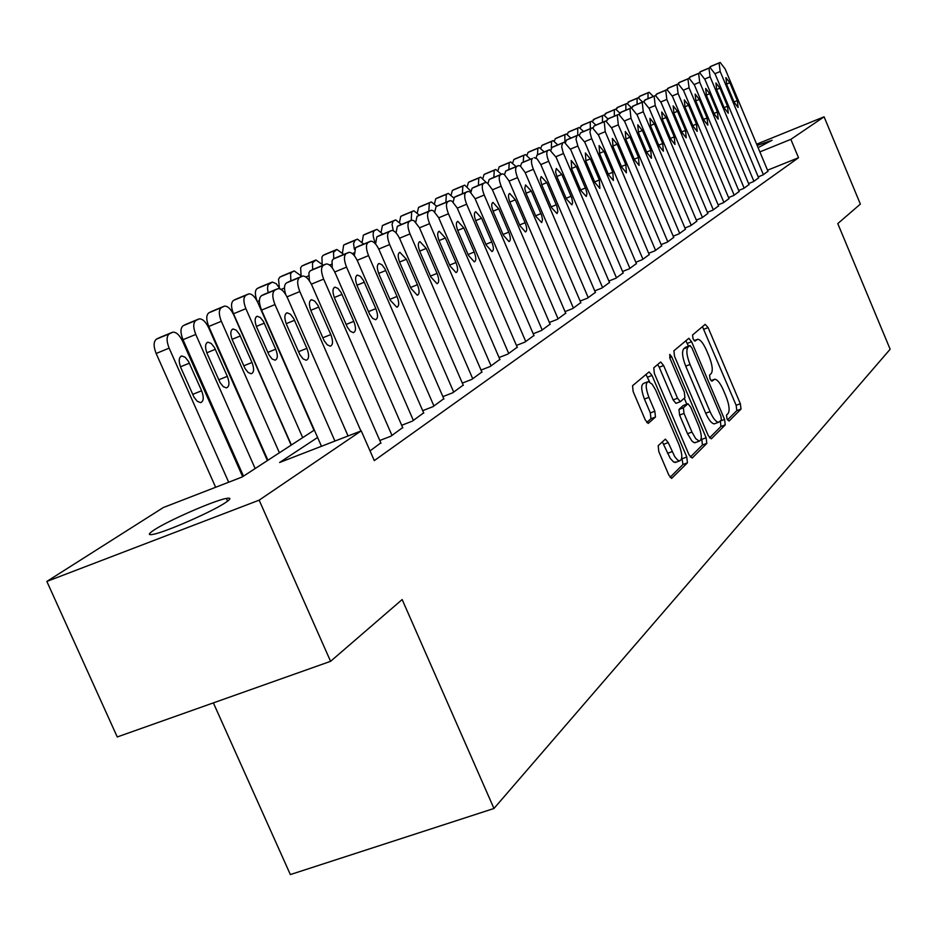 <?xml version="1.0" encoding="UTF-8"?>
<svg xmlns="http://www.w3.org/2000/svg" width="937" height="937" viewBox="0 0 937 937"><rect width="100%" height="100%" fill="white"/><g stroke="black" fill="none" stroke-linecap="round" stroke-linejoin="round"><path stroke-width="1.41" d="M726.983 418.862L729.056 421.064L741.026 409.059L740.347 403.73L708.126 327.622L705.163 324.354L692.572 335.001L693.017 338.737L694.926 341.127L697.737 339.253C700.431 339.616 703.312 343.235 706.393 350.087L709.122 356.505C712.413 364.997 713.104 370.701 711.183 373.605L709.567 375.093L710.023 378.864L711.897 381.207L714.779 379.192C717.426 379.59 720.237 383.139 723.235 389.839L725.952 396.234C729.244 404.714 729.958 410.465 728.096 413.486L726.515 415.056L726.983 418.862M154.031 530.026C168.074 520.644 214.386 500.417 226.391 498.414C231.252 497.524 231.041 498.871 225.735 502.455C212.828 511.391 165.58 532.157 153.164 534.348C147.823 535.367 148.116 533.926 154.031 530.026M757.166 145.434L772.1 140.257L758.092 147.648M658.184 445.707L658.805 451.611L668.772 474.954L671.595 478.432L687.442 462.819L686.798 457.022L652.023 375.456L649.107 371.895L632.557 385.716L633.143 391.549L645.242 419.881L648.17 423.43L655.455 417.047L654.846 411.238L648.919 397.358C645.534 388.199 645.335 382.94 648.322 381.57L652.152 384.193L655.607 389.909L679.067 444.876C682.511 454.246 682.686 459.587 679.583 460.899L677.592 459.997L674.757 456.706L668.233 442.615L665.387 439.125L658.184 445.707M756.639 144.193L824.091 116.809L860.365 204.102L837.783 223.592L890.15 349.243L493.963 808.479L402.16 599.551L330.585 661.323L259.151 500.159L46.85 581.432L163.354 507.526L242.156 477.003L314.34 430.071M824.091 116.809L790.851 139.355L759.872 151.899M317.596 437.474L279.589 462.503L361.249 430.868L374.285 460.606L798.523 157.744L790.851 139.355M361.249 430.868L259.151 500.159M708.267 435.658L711.335 438.844L725.238 424.894L724.57 419.436L691.6 341.712L688.847 338.28L673.914 350.778L674.523 356.271L708.267 435.658M690.311 457.115L702.434 444.993L706.814 443.388L692.209 458.041L689.023 454.808L654.366 373.465L653.757 367.808L660.421 362.174M657.622 364.54L659.226 367.234L663.63 365.559L660.761 362.045M663.63 365.559L677.533 398.248L680.332 401.704L684.935 397.675L684.303 392.099L669.955 358.344L669.756 354.385L671.735 356.833L706.147 437.766L706.814 443.388M758.22 176.859L762.917 174.973L767.977 171.26M748.604 183.57L753.418 181.637L758.619 177.831M738.719 190.469L743.673 188.478L749.014 184.566M728.564 197.555L733.659 195.517L739.152 191.499M718.117 204.84L723.364 202.743L729.009 198.609M707.376 212.336L712.764 210.181L718.574 205.929M696.308 220.054L701.872 217.841L707.845 213.46M684.935 227.996L690.651 225.712L696.8 221.214M673.199 236.171L679.102 233.828L685.439 229.19M661.124 244.604L667.203 242.191L673.726 237.401M648.662 253.283L654.94 250.8L661.663 245.869M635.825 262.243L642.29 259.678L649.224 254.595M622.566 271.484L629.242 268.837L636.399 263.602M608.874 281.03L615.773 278.301L623.164 272.89M594.737 290.88L601.87 288.069L609.495 282.47M580.132 301.058L587.499 298.153L595.382 292.379M565.023 311.588L572.648 308.589L580.788 302.616M549.387 322.469L557.281 319.376L565.714 313.192M533.2 333.748L541.375 330.538L550.101 324.143M516.439 345.425L524.907 342.11L533.949 335.481M499.058 357.524L507.854 354.092L517.212 347.217M481.032 370.068L490.156 366.508L499.866 359.386M462.328 383.092L471.803 379.403L481.876 372.012M442.885 396.609L452.735 392.79L463.194 385.107M422.692 410.664L432.929 406.693L443.798 398.717M401.668 425.281L412.339 421.158L423.641 412.854M379.79 440.484L390.905 436.209L402.676 427.565M370.021 450.884L380.844 442.885M798.523 157.744L767.532 170.206M213.367 702.879L290.353 874.572L493.963 808.479M330.585 661.323L117.254 736.962L46.85 581.432M727.51 419.917L736.822 410.605L736.154 405.288L702.457 326.65M688.508 346.104L685.802 340.728M709.52 437.907L720.951 426.476L720.354 421.17M721.396 420.127L720.928 416.297L691.928 347.932L690.007 345.542L688.016 347.135C685.989 350.016 686.669 355.802 690.03 364.493L710.035 411.612C713.034 418.289 715.868 421.849 718.527 422.294L721.396 420.127M685.732 347.17L689.784 345.624L685.72 347.17M715.306 423.489L714.217 423.887C711.558 423.442 708.712 419.881 705.713 413.217L685.72 366.133C682.359 357.442 681.691 351.656 683.729 348.775L685.509 347.252M659.226 367.234L673.129 399.9L675.928 403.343L680.309 401.704L675.928 403.343M684.291 398.26L686.809 404.175M701.251 438.129L701.778 439.371L706.147 437.766M691.939 432.074L695.676 438.61L699.236 441.163C702.141 439.875 701.918 434.698 698.569 425.644L690.71 407.162L687.957 403.742L683.366 407.794L684.01 413.44L691.939 432.074L687.524 433.702L691.822 440.882L693.919 442.557L695.851 442.405M687.594 403.87L683.202 405.522L687.582 403.894M687.524 433.702L679.594 415.079L678.962 409.446L683.202 405.522M702.434 444.993L701.778 439.371M676.221 462.128L673.621 462.023L670.248 458.357L662.295 441.807M647.326 381.956L643.848 383.268C640.838 384.638 641.025 389.897 644.422 399.057L648.919 397.358M646.776 422.493L650.946 418.722L650.337 412.924L644.422 399.057M649.61 381.921L645.944 374.413M670.107 477.32L682.968 464.459L681.796 457.42M638.612 97.694L640.428 95.925M653.335 96.429L649.107 92.283L648.029 92.822L648.029 98.654M763.374 174.645L720.19 71.505L719.054 63.002L720.178 62.451L725.133 68.916L768.024 171.389M726.702 84.471L725.906 77.607L729.853 82.749L737.302 100.575L738.098 107.462L734.198 102.356L726.702 84.471M709.543 67.827L711.23 66.199M627.544 103.339L629.43 101.454M642.559 102.039L638.202 97.764L637.09 98.326L637.09 104.335M616.171 109.149L618.127 107.134M631.526 107.849L627.005 103.41L625.869 103.984L625.869 110.168M604.494 115.134L606.52 112.967M619.72 112.979L615.668 109.137L614.332 109.793L614.332 116.165M592.489 121.295L594.585 118.964M607.949 118.894L603.85 115.087L602.468 115.755L602.468 122.337M753.898 181.298L710.094 76.787L708.958 68.167L710.129 67.593L715.177 74.128L758.677 177.948M716.711 89.917L715.927 82.96L719.944 88.16L727.51 106.209L728.283 113.213L724.313 108.048L716.711 89.917M699.33 73.063L701.075 71.388M744.165 188.138L699.716 82.222L698.604 73.461L699.798 72.875L704.94 79.481L749.073 184.694M706.451 95.527L705.678 88.453L709.766 93.712L717.437 112.007L718.199 119.116L714.158 113.892L706.451 95.527M688.836 78.439L690.581 76.729M734.163 195.165L689.058 87.797L687.945 78.907L689.187 78.298L694.422 84.998L739.199 191.628M695.898 101.278L695.149 94.098L699.307 99.416L707.095 117.957L707.845 125.183L703.722 119.901L695.898 101.278M678.048 83.967L679.852 82.21M723.879 202.38L678.095 93.536L676.994 84.506L678.271 83.885L683.612 90.655L729.056 198.749M685.052 107.193L684.315 99.896L688.554 105.284L696.46 124.082L697.198 131.414L692.993 126.073L685.052 107.193M666.957 89.647L668.819 87.832M580.144 127.643L582.322 125.125M595.897 125.078L591.704 121.201L590.275 121.892L590.287 128.685M713.303 209.806L666.816 99.439L665.738 90.268L667.05 89.624L672.497 96.476L718.632 206.07M673.902 113.283L673.176 105.869L677.51 111.316L685.533 130.372L686.235 137.833L681.96 132.433L673.902 113.283M655.549 95.515L657.469 93.63M567.447 134.19L568.302 132.164L569.708 131.473M583.54 131.496L579.207 127.502L577.742 128.205L577.742 135.209M702.422 217.454L655.209 105.518L654.143 96.195L655.502 95.527L661.053 102.461L707.903 213.601M662.424 119.549L661.721 112.007L666.137 117.523L674.277 136.849L674.968 144.439L670.611 138.969L662.424 119.549M643.813 101.583L645.804 99.58M554.388 140.937L555.278 138.711L556.73 137.997M570.832 138.102L566.346 133.968L564.835 134.705L564.929 142.19M691.225 225.313L643.274 111.772L642.22 102.297L643.625 101.606L649.282 108.622L696.859 221.355M650.606 125.991L649.927 118.331L654.424 123.907L662.705 143.513L663.373 151.22L658.922 145.692L650.606 125.991M631.714 107.849L633.787 105.717M540.942 147.882L541.879 145.446L543.366 144.708M557.749 144.907L553.111 140.632L551.553 141.393L551.343 148.187M679.688 233.418L630.976 118.214L629.933 108.575L631.386 107.86L637.172 114.97L685.497 229.342M638.437 132.632L637.781 124.844L642.372 130.489L650.782 150.377L651.426 158.224L646.893 152.614L638.437 132.632M619.263 114.314L621.418 112.03M527.098 155.062L528.07 152.38L529.604 151.618M544.28 151.911L539.255 147.589L537.861 148.28L537.522 154.828M512.832 162.476L513.839 159.536L515.432 158.751M530.401 159.138L525.446 154.57L523.771 155.378L523.197 162.136L532.521 158.388C530.869 159.922 531.162 163.553 533.387 169.304L588.225 297.638M498.133 170.136L499.175 166.903L500.815 166.095M516.1 166.575L510.712 161.949L509.236 162.698L508.838 169.609M509.74 193.467L515.327 199.815L525.13 222.701C527.109 227.937 527.215 231.017 525.446 231.978L519.953 225.688L510.079 202.673C508.123 197.508 508.006 194.439 509.74 193.467L509.33 193.643M482.977 178.042L484.054 174.505L485.753 173.661M501.354 174.27L495.778 169.468L494.256 170.241L493.846 177.398M467.34 186.217L468.465 182.34L470.21 181.473M486.315 182.504L480.646 177.128L478.795 178.018L478.362 185.444M451.212 194.685L452.36 190.434L454.164 189.532M470.842 191.113L464.752 185.128L462.831 186.053L462.386 193.748M434.545 203.458L435.728 198.785L437.602 197.859M453.707 197.894L448.343 193.397L446.34 194.357L445.895 202.333M417.34 212.547L418.534 207.428L420.479 206.468M436.736 206.257L431.383 201.935L429.31 202.931L428.841 211.212M399.56 221.975L400.767 216.353L402.781 215.369M419.354 215.159L413.849 210.766L411.694 211.797L411.214 220.406M381.183 231.767L382.39 225.594L384.475 224.564M401.434 224.47L395.719 219.902L393.13 221.202L392.064 224.388L393.224 230.689M375.421 243.151L375.023 242.226L374.168 242.589M362.174 241.957L363.369 235.152L365.524 234.086M382.893 234.109L376.955 229.354L374.613 230.467C372.539 232.235 372.668 236.159 375.023 242.226M342.509 252.557L343.656 245.061L345.905 243.948M363.697 244.1L357.512 239.146L355.076 240.305L353.554 243.444L354.327 249.254M667.8 241.758L618.303 124.844L617.284 115.052L618.783 114.314L624.686 121.505L673.785 237.553M625.904 139.472L625.272 131.543L629.957 137.259L638.495 157.451L639.116 165.427L634.49 159.758L625.904 139.472M606.438 121.002L608.675 118.53M655.56 250.366L605.232 131.684L604.236 121.716L605.782 120.955L611.814 128.24L661.733 246.033M612.985 146.523L612.376 138.453L617.155 144.239L625.846 164.736L626.431 172.853L621.711 167.114L612.985 146.523M593.215 127.912L594.081 125.968L595.545 125.23M642.934 259.233L591.364 137.751L589.935 132.14L590.79 128.592L592.395 127.807L598.556 135.186L649.294 254.759M599.657 153.797L599.083 145.575L603.967 151.443L612.798 172.244L613.36 180.513L608.535 174.704L599.657 153.797M579.581 135.045L580.495 132.902L582.006 132.14M629.898 268.38L577.86 146.02L576.021 139.308L576.911 135.689L578.574 134.881L584.864 142.354L636.469 263.765M585.906 161.293L585.367 152.93L590.357 158.868L599.34 179.998L599.867 188.407L594.936 182.528L585.906 161.293M565.515 142.424L566.475 140.058L568.045 139.262M616.452 277.82L563.102 152.508L561.65 146.711L562.587 143.01L564.308 142.178L570.75 149.744L623.234 273.065M571.722 169.035L571.207 160.52L576.314 166.528L586.105 189.742L586.96 193.783L586.234 196.454L580.905 190.598L571.722 169.035M551.003 150.061L552.01 147.437L553.626 146.629M602.573 287.565L548.695 161.281C546.505 155.636 546.212 152.063 547.805 150.576L549.586 149.709L556.168 157.369L609.577 282.658M557.07 177.034L555.606 171.916L556.297 168.473L561.813 174.446L571.781 198.023L572.648 202.814L571.863 204.875L566.416 198.949L557.07 177.034M536.023 157.966L537.065 155.062L538.74 154.218M595.463 292.567L540.672 164.291L537.124 158.88L534.067 157.603M541.926 185.292L540.38 179.33L541.176 176.566L546.833 182.621L556.976 206.585L557.843 211.469L557.011 213.566L551.448 207.557L541.926 185.292M520.539 166.142L521.628 162.944L523.197 162.136M573.397 308.062L517.552 177.597C515.291 171.752 515.01 168.039 516.72 166.47L518.653 165.544L520.433 166.072L525.095 172.431L580.881 302.803M526.278 193.842L524.779 188.513L525.563 184.929L531.338 191.078L541.668 215.44L542.535 219.726L541.668 222.561L535.964 216.47L526.278 193.842M504.539 174.633L505.675 171.084L507.467 170.183M558.065 318.826L501.166 186.17C498.871 180.22 498.613 176.437 500.381 174.832L502.384 173.86L504.223 174.399L508.978 180.853L565.796 313.391M487.99 183.429L489.161 179.506L491.035 178.569M542.183 329.976L484.218 195.037C481.876 188.993 481.63 185.139 483.469 183.476L485.553 182.469L487.439 183.02L492.312 189.555L550.195 324.354M493.319 211.821C491.328 206.538 491.222 203.411 493.026 202.427L498.753 208.857L508.744 232.142C510.759 237.483 510.852 240.633 509.002 241.594L503.38 235.234L493.319 211.821M470.866 192.553L472.084 188.22L474.017 187.248M525.751 341.513L466.661 204.231C464.272 198.082 464.038 194.146 465.947 192.436L468.125 191.394L470.069 191.944L475.047 198.574L534.043 335.692M475.961 221.284C473.923 215.908 473.853 212.711 475.727 211.703L481.583 218.216L491.773 241.91C493.834 247.356 493.893 250.577 491.972 251.561L486.221 245.107L475.961 221.284M453.145 202.041L454.398 197.25L456.401 196.243M508.721 353.483L448.46 213.765C446.035 207.487 445.813 203.481 447.792 201.724L450.065 200.635L452.079 201.197L457.174 207.92L517.306 347.44M457.982 231.099C455.897 225.606 455.839 222.338 457.806 221.308L463.803 227.925L474.192 252.03C476.289 257.593 476.336 260.884 474.321 261.891L468.43 255.344L457.982 231.099M434.78 211.903L436.068 206.597L438.153 205.554M322.152 263.637L321.918 257.089L322.902 255.532L325.572 254.173M343.797 254.454L336.887 249.465L333.513 252.252L333.771 258.799M301.093 275.255L300.625 267.947L301.691 266.202L304.49 264.773M323.183 265.194L315.956 259.994L312.466 262.875L312.677 269.563M279.343 287.542L278.523 279.273L279.671 277.27L282.611 275.759M301.796 276.356L294.241 270.934L291.665 272.28L290.599 273.932L290.833 280.901M257.125 301.105C254.735 294.651 254.782 290.435 257.265 288.479L259.889 287.179M280.14 288.936L276.192 283.665L272.316 282.072L268.099 284.883L267.502 288.221L268.146 292.684M302.698 437.638L245.881 308.66C243.257 301.866 243.257 297.404 245.881 295.284L248.937 293.855C252.041 293.82 254.993 296.713 257.804 302.534L314 430.282M291.384 444.993L233.512 313.766C230.889 306.985 230.9 302.534 233.547 300.39L236.288 299.044M256.703 327.212L269.06 355.053L272.093 358.953L275.08 360.195C277.797 359.012 278.02 355.334 275.712 349.173L263.426 321.45L260.31 317.479L257.265 316.273C254.618 317.491 254.431 321.133 256.703 327.212M279.402 452.782L221.331 321.286C218.649 314.363 218.672 309.796 221.413 307.594L224.622 306.106C227.832 306.071 230.877 309.011 233.735 314.914L291.161 445.134M267.912 460.254L208.764 326.474C206.081 319.552 206.128 314.996 208.881 312.794L211.739 311.389M232.435 340.178L245.061 368.557L248.153 372.504L251.233 373.769C254.091 372.575 254.349 368.815 251.994 362.478L239.439 334.228L236.265 330.211L233.114 328.981C230.338 330.222 230.104 333.959 232.435 340.178M255.157 468.547L195.774 334.439C193.034 327.364 193.092 322.691 195.95 320.419L199.323 318.861C202.65 318.826 205.777 321.813 208.682 327.798L267.408 460.582M243.491 476.137L182.996 339.698C180.255 332.647 180.337 327.973 183.219 325.689L186.194 324.225M207.171 353.671L220.066 382.612L223.24 386.618L226.414 387.906C229.424 386.688 229.729 382.835 227.316 376.334L214.479 347.533L211.223 343.446L207.979 342.192C205.062 343.469 204.781 347.287 207.171 353.671M491.058 365.887L429.591 223.638C427.12 217.255 426.909 213.156 428.97 211.34L431.348 210.216L433.421 210.79L438.633 217.607L499.971 359.621M439.324 241.277C437.204 235.667 437.169 232.329 439.219 231.275L445.368 237.986L455.968 262.524C458.111 268.216 458.134 271.578 456.026 272.608L449.994 265.967L439.324 241.277M415.759 222.163L417.059 216.295L419.226 215.217M472.728 378.747L410.008 233.899C407.49 227.386 407.302 223.205 409.446 221.331L411.917 220.148L414.06 220.734L419.401 227.656L481.981 372.258M419.975 251.842C417.808 246.103 417.797 242.683 419.94 241.605L426.241 248.422L437.052 273.405C439.242 279.226 439.242 282.669 437.04 283.712L430.856 276.977L419.975 251.842M396.035 232.844L397.335 226.367L399.595 225.231M453.707 392.111L389.663 244.545C387.098 237.916 386.934 233.629 389.16 231.697L391.76 230.467C394.489 230.514 397.218 233.418 399.935 239.169L463.311 385.365M399.876 262.805C397.663 256.937 397.675 253.447 399.923 252.346L406.389 259.256L417.433 284.707C419.671 290.669 419.624 294.183 417.316 295.249L410.992 288.42L399.876 262.805M375.561 244.007L376.861 236.815L379.216 235.632M433.936 405.99L368.534 255.614C365.91 248.844 365.77 244.475 368.089 242.484L370.806 241.196C373.64 241.242 376.44 244.182 379.204 250.027L443.915 398.986M378.993 274.201C376.733 268.193 376.779 264.621 379.134 263.496L381.956 264.773L384.931 268.79L397.03 296.443C399.326 302.557 399.256 306.153 396.831 307.231L390.342 300.297L378.993 274.201M354.327 255.672L355.591 247.661L358.039 246.443M413.381 420.42L346.549 267.115C343.879 260.217 343.75 255.742 346.175 253.681L349.032 252.346C351.961 252.393 354.83 255.379 357.641 261.306L423.77 413.135M357.278 286.054C354.959 279.894 355.041 276.239 357.512 275.091L360.429 276.392L363.474 280.468L375.831 308.648C378.173 314.914 378.068 318.592 375.526 319.704L372.668 318.369L369.705 314.363L357.278 286.054M332.272 267.9L332.049 260.849L333.115 259.186L336.032 257.675M391.994 435.447L323.663 279.097C320.946 272.058 320.841 267.478 323.37 265.347L326.369 263.941C329.414 264 332.366 267.033 335.223 273.042L402.805 427.858M334.673 298.388C332.307 292.063 332.424 288.327 335.013 287.155L338.023 288.479L341.138 292.613L353.776 321.344C356.177 327.774 356.037 331.546 353.354 332.67L350.415 331.311L347.381 327.247L334.673 298.388M309.386 280.772L308.905 272.854L310.053 270.957L313.122 269.364M360.921 430.997L299.828 291.571C297.052 284.391 296.982 279.695 299.617 277.493L302.78 276.017C305.93 276.087 308.964 279.167 311.869 285.27L380.972 443.189M311.131 311.236C308.706 304.748 308.859 300.906 311.599 299.723L314.703 301.07L317.889 305.263L330.808 334.568C333.267 341.162 333.08 345.039 330.257 346.175L327.224 344.793L324.12 340.67L311.131 311.236M285.668 294.452C283.899 288.432 284.169 284.602 286.488 282.927L289.275 281.545M228.687 482.227L169.14 348.131C166.341 340.916 166.435 336.125 169.421 333.771L172.982 332.143C176.425 332.12 179.635 335.141 182.598 341.22L242.66 476.675M215.639 487.275L156.151 353.483C153.363 346.28 153.469 341.49 156.479 339.124L159.595 337.601M180.841 367.737L194.041 397.253L197.285 401.305L200.553 402.629C203.727 401.387 204.09 397.44 201.619 390.764L188.489 361.389L185.163 357.243L181.801 355.966C178.733 357.266 178.405 361.19 180.841 367.737M334.942 441.069L274.986 304.584C272.14 297.252 272.105 292.438 274.869 290.154L278.195 288.608C281.463 288.69 284.579 291.817 287.542 298.013L348.072 435.974M264.41 294.23L261.493 295.682C258.706 297.978 258.729 302.78 261.564 310.1L321.473 446.281M286.593 324.624C284.11 317.959 284.309 314.024 287.19 312.817L290.4 314.2L293.656 318.451L306.879 348.353C309.386 355.123 309.163 359.094 306.176 360.253L303.049 358.836L299.875 354.666L286.593 324.624M711.042 380.633L713.736 379.626M696.823 339.604L694.13 340.635L696.788 339.639M703.945 329.215L708.126 327.622M736.154 405.288L740.347 403.73M736.822 410.605L741.026 409.059M687.336 343.34L691.6 341.712M720.635 420.889L724.57 419.436M720.951 426.476L725.238 424.894M683.729 348.775L688.016 347.135M685.72 366.133L690.03 364.493M705.713 413.217L710.035 411.612M673.129 399.9L677.533 398.248M669.674 357.618L671.735 356.833M678.962 409.446L683.366 407.794M679.594 415.079L684.01 413.44M663.724 444.279L668.233 442.615M667.577 453.297L672.087 451.646M650.337 412.924L654.846 411.238M650.946 418.722L655.455 417.047M647.561 377.142L652.023 375.456M682.323 458.661L686.798 457.022M682.968 464.459L687.442 462.819M649.107 92.283L640.334 95.961M648.029 92.822L639.245 96.511M714.978 73.683L720.19 71.505M710.094 66.761L719.054 63.002M711.101 66.258L720.049 62.498M729.853 82.749L726.562 84.119M737.302 100.575L734.022 101.934M638.202 97.764L629.324 101.489M637.09 98.326L628.212 102.051M627.005 103.41L618.022 107.169M625.869 103.984L616.874 107.755M615.492 109.196L606.415 113.014M614.332 109.793L605.232 113.6M603.674 115.157L594.48 119.011M602.468 115.755L593.262 119.62M704.741 79.024L710.094 76.787M699.904 71.973L708.958 68.167M700.935 71.446L709.988 67.64M719.944 88.16L716.571 89.565M727.51 106.209L724.125 107.603M694.223 84.517L699.716 82.222M689.421 77.314L698.604 73.461M690.487 76.775L699.646 72.922M709.766 93.712L706.299 95.152M717.437 112.007L713.971 113.436M683.401 90.163L689.058 87.797M678.657 82.807L687.945 78.907M679.747 82.245L689.023 78.357M699.307 99.416L695.746 100.903M707.095 117.957L703.535 119.432M672.274 95.972L678.095 93.536M667.601 88.453L676.994 84.506M668.713 87.879L678.107 83.943M688.554 105.284L684.9 106.806M696.46 124.082L692.794 125.593M591.516 121.271L582.205 125.171M590.275 121.892L580.963 125.804M660.831 101.946L666.816 99.439M656.216 94.262L665.738 90.268M657.364 93.677L666.875 89.683M677.51 111.316L673.738 112.885M685.533 130.372L681.749 131.93M579.007 127.573L569.591 131.52M577.742 128.205L568.302 132.164M649.06 108.095L655.209 105.518M644.504 100.236L654.143 96.195M645.687 99.627L655.326 95.597M666.137 117.523L662.248 119.128M674.277 136.849L670.4 138.453M566.135 134.05L556.601 138.044M564.835 134.705L555.278 138.711M636.926 114.419L643.274 111.772M632.452 106.385L642.22 102.297M633.67 105.764L643.426 101.676M654.424 123.907L650.43 125.57M662.705 143.513L658.699 145.165M552.9 140.714L543.237 144.766M551.553 141.393L541.879 145.446M624.44 120.943L630.976 118.214M620.036 112.721L629.933 108.575M621.301 112.077L631.187 107.942M642.372 130.489L638.261 132.199M650.782 150.377L646.659 152.075M539.255 147.589L529.464 151.677M537.861 148.28L528.07 152.38M525.2 154.664L515.28 158.81M523.771 155.378L513.839 159.536M510.712 161.949L500.663 166.154M509.236 162.698L499.175 166.903M495.778 169.468L485.589 173.732M494.256 170.241L484.054 174.505M480.365 177.234L470.046 181.544M478.795 178.018L468.465 182.34M464.447 185.245L453.988 189.614M462.831 186.053L452.36 190.434M448.015 193.514L437.415 197.941M446.34 194.357L435.728 198.785M431.043 202.064L420.28 206.55M429.31 202.931L418.534 207.428M413.486 210.907L402.57 215.451M411.694 211.797L400.767 216.353M395.32 220.043L384.252 224.657M393.47 220.98L382.39 225.594M376.522 229.506L365.301 234.18M374.613 230.467L363.369 235.152M353.928 252.931L352.312 253.599M357.056 239.31L345.659 244.053M355.076 240.305L343.656 245.061M611.556 127.655L618.303 124.844M607.258 119.245L617.284 115.052M608.546 118.577L618.561 114.396M629.957 137.259L625.717 139.016M638.495 157.451L634.255 159.196M598.286 134.577L605.232 131.684M594.081 125.968L604.236 121.716M595.417 125.289L605.56 121.037M617.155 144.239L612.786 146.055M625.846 164.736L621.465 166.528M584.594 141.721L591.762 138.735M580.495 132.902L590.79 128.592M581.865 132.199L592.149 127.9M603.967 151.443L599.457 153.305M612.798 172.244L608.277 174.095M570.457 149.1L577.86 146.02M566.475 140.058L576.911 135.689M567.892 139.332L578.316 134.975M590.357 158.868L585.707 160.789M599.34 179.998L594.679 181.907M555.875 156.713L563.512 153.527M552.01 147.437L562.587 143.01M553.474 146.687L564.051 142.272M576.314 166.528L571.511 168.519M585.449 187.986L580.635 189.965M540.801 164.572L548.695 161.281M537.065 155.062L547.805 150.576M538.576 154.289L549.305 149.815M561.813 174.446L556.847 176.496M571.101 196.243L566.135 198.281M525.212 172.701L533.387 169.304M521.628 162.944L532.521 158.388M546.833 182.621L541.703 184.741M556.285 204.77L551.143 206.878M509.096 181.099L517.552 177.597M505.675 171.084L516.72 166.47M507.292 170.253L518.325 165.65M531.338 191.078L526.032 193.256M540.977 213.589L535.659 215.768M492.429 189.801L501.166 186.17M489.161 179.506L500.381 174.832M490.836 178.651L502.033 173.977M515.327 199.815L509.833 202.076M525.13 222.701L519.637 224.95M475.164 198.796L484.218 195.037M472.084 188.22L483.469 183.476M473.817 187.341L485.179 182.598M498.753 208.857L493.061 211.2M508.744 232.142L503.052 234.461M457.268 208.131L466.661 204.231M454.398 197.25L465.947 192.436M456.19 196.325L467.727 191.523M481.583 218.216L475.703 220.64M491.773 241.91L485.881 244.311M438.727 217.794L448.46 213.765M436.068 206.597L447.792 201.724M437.93 205.648L449.643 200.776M463.803 227.925L457.701 230.432M474.192 252.03L468.078 254.524M331.71 264.175L329.543 265.066M336.887 249.465L325.315 254.278M334.825 250.507L323.242 255.321M308.578 275.853L305.825 277.001M315.956 259.994L304.22 264.878M313.825 261.072L302.065 265.967M284.497 288.022L281.077 289.428M294.241 270.934L282.318 275.888M292.028 272.046L280.081 277.012M259.397 300.683L257.335 301.538M271.695 282.283L259.584 287.308M269.399 283.442L257.265 288.479M245.881 308.66L233.512 313.766M248.27 294.077L235.96 299.184M245.881 295.284L233.547 300.39M256.363 326.404L264.269 323.16M267.795 352.382L275.712 349.173M221.331 321.286L208.764 326.474M223.896 306.34L211.399 311.529M221.413 307.594L208.881 312.794M232.083 339.335L240.305 335.973M243.749 365.817L251.994 362.478M195.774 334.439L182.996 339.698M198.539 319.107L185.831 324.378M195.95 320.419L183.219 325.689M206.796 352.792L215.358 349.29M218.731 379.801L227.316 376.334M419.483 227.832L429.591 223.638M417.059 216.295L428.97 211.34M418.991 215.311L430.891 210.368M445.368 237.986L439.043 240.586M455.968 262.524L449.619 265.101M399.513 238.232L410.008 233.899M397.335 226.367L409.446 221.331M399.349 225.337L411.425 220.312M426.241 248.422L419.671 251.116M437.052 273.405L430.47 276.087M378.759 249.055L389.663 244.545M376.861 236.815L389.16 231.697M378.946 235.749L391.221 230.643M406.389 259.256L399.56 262.055M417.433 284.707L410.582 287.483M357.184 260.299L368.534 255.614M355.591 247.661L368.089 242.484M357.758 246.56L370.232 241.383M385.763 270.512L378.665 273.417M397.03 296.443L389.921 299.336M334.732 271.988L346.549 267.115M333.478 258.952L346.175 253.681M335.727 257.804L348.412 252.545M364.317 282.213L356.938 285.235M375.831 308.648L368.428 311.646M311.365 284.169L323.663 279.097M310.452 270.699L323.37 265.347M312.794 269.505L325.701 264.164M342.005 294.382L334.322 297.533M353.776 321.344L346.069 324.46M287.003 296.853L299.828 291.571M286.488 282.927L299.617 277.493M288.924 281.686L302.042 276.251M318.767 307.067L310.756 310.334M330.808 334.568L322.773 337.812M169.14 348.131L156.151 353.483M172.115 332.412L159.196 337.765M169.421 333.771L156.479 339.124M180.454 366.812L189.391 363.181M192.671 394.372L201.619 390.764M261.564 310.1L274.986 304.584M261.493 295.682L274.869 290.154M264.047 294.382L277.387 288.865M294.558 320.278L286.207 323.687M306.879 348.353L298.493 351.726M226.391 498.414L227.609 501.154M711.019 380.598L713.807 379.555M714.217 423.887L718.527 422.294M694.832 442.779L699.236 441.163M675.085 462.538L679.583 460.899M256.433 316.612L257.265 316.273M232.2 329.344L233.114 328.981M206.983 342.602L207.979 342.192M419.94 241.605L419.343 241.863M399.923 252.346L399.267 252.615M379.134 263.496L378.419 263.789M357.512 275.091L356.739 275.408M335.013 287.155L334.169 287.507M311.599 299.723L310.662 300.098M180.712 356.411L181.801 355.966M287.19 312.817L286.16 313.239"/></g></svg>
